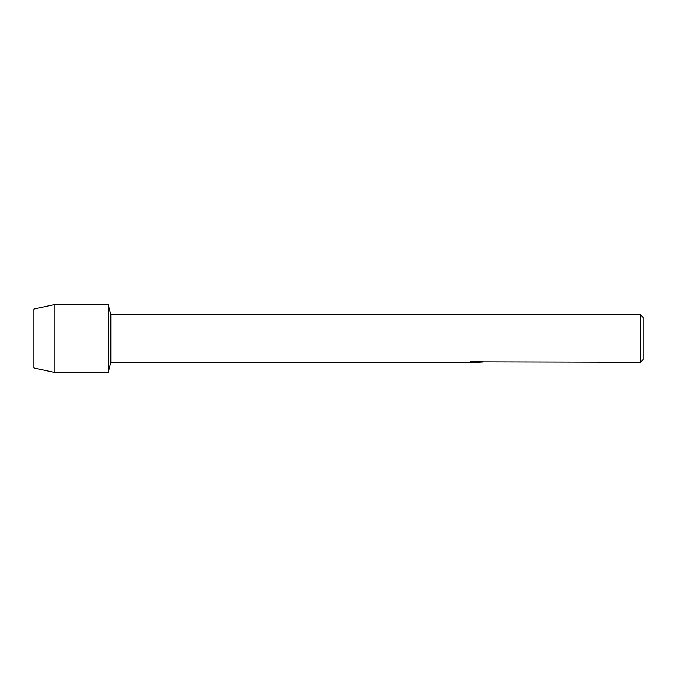 <?xml version="1.0" encoding="UTF-8"?>
<svg xmlns="http://www.w3.org/2000/svg" width="677" height="677" viewBox="0 0 677 677"><rect width="100%" height="100%" fill="white"/><g stroke="black" fill="none" stroke-linecap="round" stroke-linejoin="round"><path stroke-width="1.02" d="M468.992 362.085L110.859 362.195L108.32 372.35L54.16 372.35L33.85 367.95L33.85 309.05L54.16 304.65L108.32 304.65L110.859 314.805L640.442 314.805L643.15 317.513L643.15 359.487L640.442 362.195L482.862 361.797M110.859 362.195L110.859 314.805M108.32 372.35L108.32 304.65L108.32 372.35M476.642 362.127L474.213 362.127M476.1 362.195L475.093 362.195M640.442 362.195L640.442 314.805M468.992 362.153L476.955 361.831L470.134 361.831L472.36 361.332L480.772 361.332L483.209 361.89L478.275 362.187M470.185 362.127L476.43 362.043M478.36 362.127L476.159 362.127M470.397 361.763L476.955 361.831M54.16 372.35L54.16 304.65M33.85 367.95L33.85 309.05"/></g></svg>
